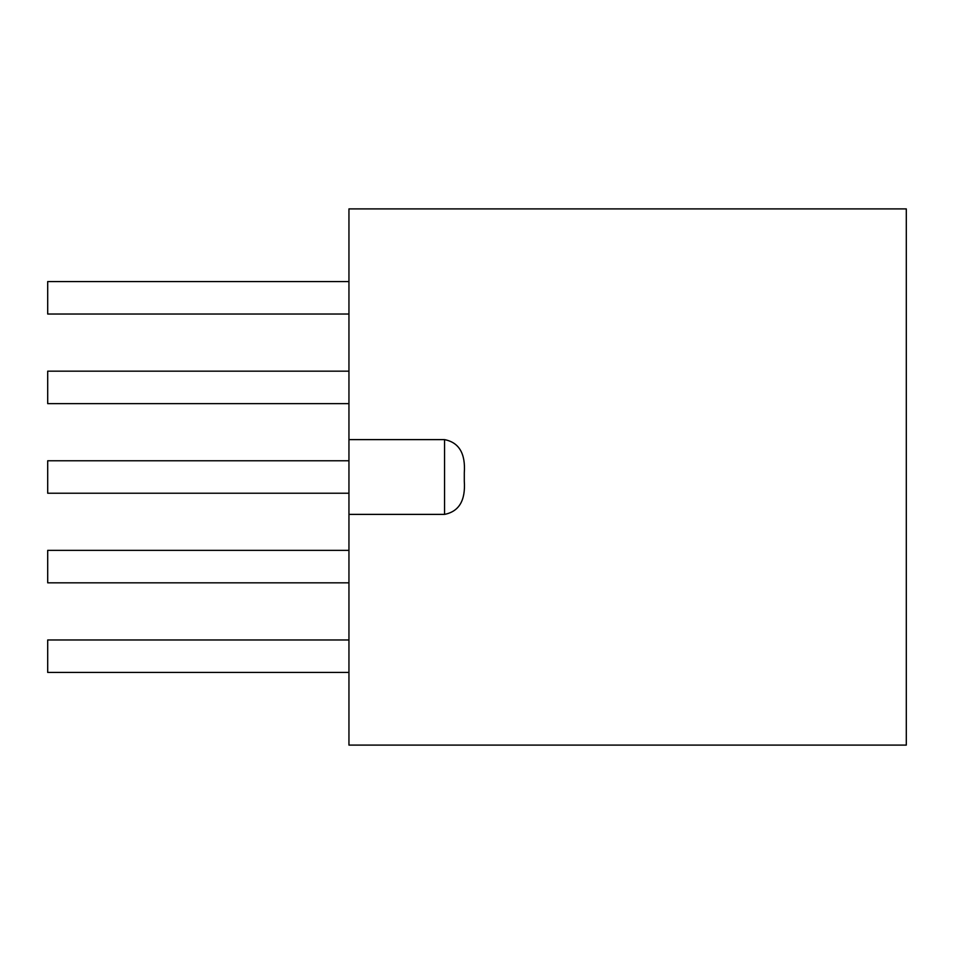 <?xml version="1.0" encoding="UTF-8"?>
<svg xmlns="http://www.w3.org/2000/svg" width="954" height="954" viewBox="0 0 954 954"><rect width="100%" height="100%" fill="white"/><g stroke="black" fill="none" stroke-linecap="round" stroke-linejoin="round"><path stroke-width="1.43" d="M464.3 472.814C465.624 453.52 459.041 442.465 444.552 439.615L348.949 439.615L348.949 208.902L906.3 208.902L906.3 745.098L348.949 745.098L348.949 514.385L444.552 514.385C459.041 511.535 465.624 500.48 464.3 481.186L464.3 472.814L464.3 481.186M348.949 439.615L348.949 514.385M348.949 281.573L47.7 281.573L47.7 314.033L348.949 314.033M348.949 639.967L47.7 639.967L47.7 672.427L348.949 672.427L47.7 672.427M348.949 550.375L47.7 550.375L47.7 582.822L348.949 582.822M348.949 460.77L47.7 460.77L47.7 493.23L348.949 493.23M348.949 371.178L47.7 371.178L47.7 403.625L348.949 403.625M444.552 439.615L444.552 514.385"/></g></svg>
